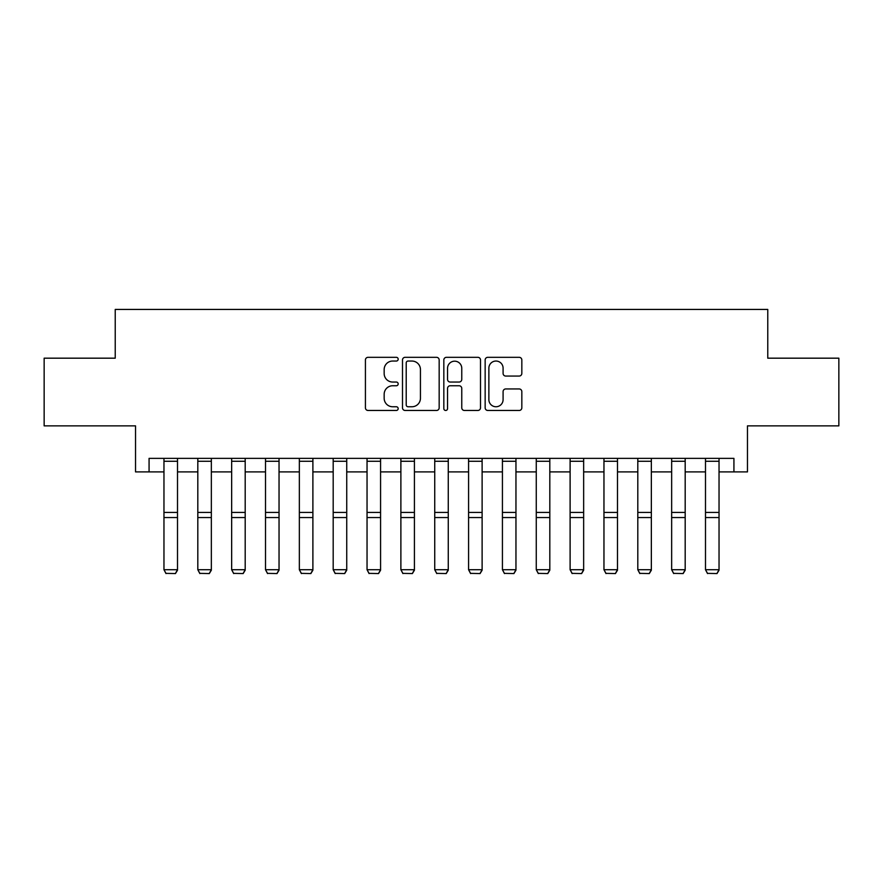 <?xml version="1.0" encoding="UTF-8"?>
<svg xmlns="http://www.w3.org/2000/svg" width="883" height="883" viewBox="0 0 883 883"><rect width="100%" height="100%" fill="white"/><g stroke="black" fill="none" stroke-linecap="round" stroke-linejoin="round"><path stroke-width="1.32" d="M398.178 359.182A1.865 1.865 0 0 0 396.324 357.317L368.079 357.317A2.66 2.66 0 0 0 365.419 359.977L365.419 407.825A2.66 2.66 0 0 0 368.079 410.474L396.324 410.474A1.865 1.865 0 0 0 398.178 408.619A1.865 1.865 0 0 0 396.324 406.754L392.659 406.754A8.51 8.51 0 0 1 384.16 398.255L384.16 394.271A8.51 8.51 0 0 1 392.659 385.761L396.324 385.761A1.865 1.865 0 0 0 398.178 383.895A1.865 1.865 0 0 0 396.324 382.041L392.659 382.041A8.51 8.51 0 0 1 384.16 373.531L384.16 369.547A8.51 8.51 0 0 1 392.659 361.048L396.324 361.048A1.865 1.865 0 0 0 398.178 359.182M519.171 376.059A2.66 2.66 0 0 0 521.831 373.399L521.831 359.977A2.66 2.66 0 0 0 519.171 357.317L487.813 357.317A2.66 2.66 0 0 0 485.153 359.977L485.153 407.825A2.66 2.66 0 0 0 487.813 410.474L519.171 410.474A2.66 2.66 0 0 0 521.831 407.825L521.831 391.611A2.66 2.66 0 0 0 519.171 388.95L505.749 388.95A2.66 2.66 0 0 0 503.089 391.611L503.089 399.646A7.108 7.108 0 0 1 495.981 406.754A7.108 7.108 0 0 1 488.873 399.646L488.873 368.156A7.108 7.108 0 0 1 495.981 361.048A7.108 7.108 0 0 1 503.089 368.156L503.089 373.399A2.66 2.66 0 0 0 505.749 376.059L519.171 376.059M149.072 471.897L149.072 458.365L733.928 458.365L733.928 471.897L747.471 471.897L747.471 425.871L838.85 425.871L838.85 358.178L767.769 358.178L767.769 309.436L115.232 309.436L115.232 358.178L44.15 358.178L44.15 425.871L135.529 425.871L135.529 471.897L163.962 471.897M439.171 359.977A2.66 2.66 0 0 0 436.522 357.317L405.154 357.317A2.66 2.66 0 0 0 402.493 359.977L402.493 407.825A2.66 2.66 0 0 0 405.154 410.474L436.522 410.474A2.66 2.66 0 0 0 439.171 407.825L439.171 359.977M446.478 357.317L477.846 357.317A2.66 2.66 0 0 1 480.507 359.977L480.507 407.825A2.66 2.66 0 0 1 477.846 410.474L464.425 410.474A2.66 2.66 0 0 1 461.765 407.825L461.765 388.421A2.66 2.66 0 0 0 459.105 385.761L450.209 385.761A2.66 2.66 0 0 0 447.549 388.421L447.549 408.619A1.865 1.865 0 0 1 445.683 410.474A1.865 1.865 0 0 1 443.829 408.619L443.829 359.977A2.66 2.66 0 0 1 446.478 357.317M177.505 471.897L197.814 471.897M211.346 471.897L231.655 471.897M245.198 471.897L265.507 471.897M279.039 471.897L299.348 471.897M312.891 471.897L333.189 471.897M346.732 471.897L367.041 471.897M380.573 471.897L400.882 471.897M414.425 471.897L434.734 471.897M448.266 471.897L468.575 471.897M482.118 471.897L502.427 471.897M515.959 471.897L536.268 471.897M549.811 471.897L570.109 471.897M583.652 471.897L603.961 471.897M617.493 471.897L637.802 471.897M651.345 471.897L671.654 471.897M685.186 471.897L705.495 471.897M719.038 471.897L733.928 471.897M408.078 361.048A1.865 1.865 0 0 0 406.213 362.902L406.213 404.9A1.865 1.865 0 0 0 408.078 406.754L411.931 406.754A8.51 8.51 0 0 0 420.44 398.255L420.44 369.547A8.51 8.51 0 0 0 411.931 361.048L408.078 361.048M461.765 368.288A7.108 7.108 0 0 0 454.657 361.18A7.108 7.108 0 0 0 447.549 368.288L447.549 379.381A2.66 2.66 0 0 0 450.209 382.041L459.105 382.041A2.66 2.66 0 0 0 461.765 379.381L461.765 368.288M177.505 458.365L177.505 570.197L175.474 573.564L165.993 573.365L175.474 573.564M165.993 573.564L163.962 569.712L177.505 569.712L175.474 573.365M163.962 458.365L163.962 569.712L165.993 573.365M211.346 458.365L211.346 570.197L209.315 573.564L199.845 573.365L209.315 573.564M199.845 573.564L197.814 569.712L211.346 569.712L209.315 573.365M197.814 458.365L197.814 569.712L199.845 573.365M245.198 458.365L245.198 570.197L243.167 573.564L233.686 573.365L243.167 573.564M233.686 573.564L231.655 569.712L245.198 569.712L243.167 573.365M231.655 458.365L231.655 569.712L233.686 573.365M279.039 458.365L279.039 570.197L277.008 573.564L267.538 573.365L277.008 573.564M267.538 573.564L265.507 569.712L279.039 569.712L277.008 573.365M265.507 458.365L265.507 569.712L267.538 573.365M312.891 458.365L312.891 570.197L310.86 573.564L301.379 573.365L310.86 573.564M301.379 573.564L299.348 569.712L312.891 569.712L310.86 573.365M299.348 458.365L299.348 569.712L301.379 573.365M346.732 458.365L346.732 570.197L344.701 573.564L335.22 573.365L344.701 573.564M335.22 573.564L333.189 569.712L346.732 569.712L344.701 573.365M333.189 458.365L333.189 569.712L335.22 573.365M380.573 458.365L380.573 570.197L378.542 573.564L369.072 573.365L378.542 573.564M369.072 573.564L367.041 569.712L380.573 569.712L378.542 573.365M367.041 458.365L367.041 569.712L369.072 573.365M414.425 458.365L414.425 570.197L412.394 573.564L402.913 573.365L412.394 573.564M402.913 573.564L400.882 569.712L414.425 569.712L412.394 573.365M400.882 458.365L400.882 569.712L402.913 573.365M448.266 458.365L448.266 570.197L446.235 573.564L436.765 573.365L446.235 573.564M436.765 573.564L434.734 569.712L448.266 569.712L446.235 573.365M434.734 458.365L434.734 569.712L436.765 573.365M482.118 458.365L482.118 570.197L480.087 573.564L470.606 573.365L480.087 573.564M470.606 573.564L468.575 569.712L482.118 569.712L480.087 573.365M468.575 458.365L468.575 569.712L470.606 573.365M515.959 458.365L515.959 570.197L513.928 573.564L504.458 573.365L513.928 573.564M504.458 573.564L502.427 569.712L515.959 569.712L513.928 573.365M502.427 458.365L502.427 569.712L504.458 573.365M549.811 458.365L549.811 570.197L547.78 573.564L538.299 573.365L547.78 573.564M538.299 573.564L536.268 569.712L549.811 569.712L547.78 573.365M536.268 458.365L536.268 569.712L538.299 573.365M583.652 458.365L583.652 570.197L581.621 573.564L572.14 573.365L581.621 573.564M572.14 573.564L570.109 569.712L583.652 569.712L581.621 573.365M570.109 458.365L570.109 569.712L572.14 573.365M617.493 458.365L617.493 570.197L615.462 573.564L605.992 573.365L615.462 573.564M605.992 573.564L603.961 569.712L617.493 569.712L615.462 573.365M603.961 458.365L603.961 569.712L605.992 573.365M651.345 458.365L651.345 570.197L649.314 573.564L639.833 573.365L649.314 573.564M639.833 573.564L637.802 569.712L651.345 569.712L649.314 573.365M637.802 458.365L637.802 569.712L639.833 573.365M685.186 458.365L685.186 570.197L683.155 573.564L673.685 573.365L683.155 573.564M673.685 573.564L671.654 569.712L685.186 569.712L683.155 573.365M671.654 458.365L671.654 569.712L673.685 573.365M719.038 458.365L719.038 570.197L717.007 573.564L707.526 573.365L717.007 573.564M707.526 573.564L705.495 569.712L719.038 569.712L717.007 573.365M705.495 458.365L705.495 569.712L707.526 573.365M177.505 512.427L163.962 512.427M177.505 517.548L163.962 517.548M177.505 461.268L163.962 461.268M211.346 512.427L197.814 512.427M211.346 517.548L197.814 517.548M211.346 461.268L197.814 461.268M245.198 512.427L231.655 512.427M245.198 517.548L231.655 517.548M245.198 461.268L231.655 461.268M279.039 512.427L265.507 512.427M279.039 517.548L265.507 517.548M279.039 461.268L265.507 461.268M312.891 512.427L299.348 512.427M312.891 517.548L299.348 517.548M312.891 461.268L299.348 461.268M346.732 512.427L333.189 512.427M346.732 517.548L333.189 517.548M346.732 461.268L333.189 461.268M380.573 512.427L367.041 512.427M380.573 517.548L367.041 517.548M380.573 461.268L367.041 461.268M414.425 512.427L400.882 512.427M414.425 517.548L400.882 517.548M414.425 461.268L400.882 461.268M448.266 512.427L434.734 512.427M448.266 517.548L434.734 517.548M448.266 461.268L434.734 461.268M482.118 512.427L468.575 512.427M482.118 517.548L468.575 517.548M482.118 461.268L468.575 461.268M515.959 512.427L502.427 512.427M515.959 517.548L502.427 517.548M515.959 461.268L502.427 461.268M549.811 512.427L536.268 512.427M549.811 517.548L536.268 517.548M549.811 461.268L536.268 461.268M583.652 512.427L570.109 512.427M583.652 517.548L570.109 517.548M583.652 461.268L570.109 461.268M617.493 512.427L603.961 512.427M617.493 517.548L603.961 517.548M617.493 461.268L603.961 461.268M651.345 512.427L637.802 512.427M651.345 517.548L637.802 517.548M651.345 461.268L637.802 461.268M685.186 512.427L671.654 512.427M685.186 517.548L671.654 517.548M685.186 461.268L671.654 461.268M719.038 512.427L705.495 512.427M719.038 517.548L705.495 517.548M719.038 461.268L705.495 461.268"/></g></svg>
